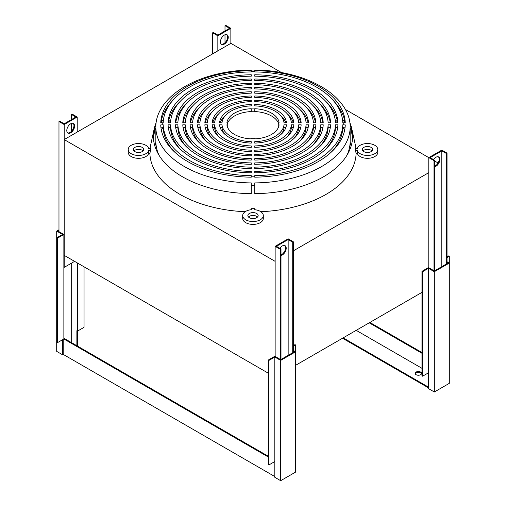 <?xml version="1.0" encoding="UTF-8"?>
<svg xmlns="http://www.w3.org/2000/svg" width="506" height="506" viewBox="0 0 506 506"><rect width="100%" height="100%" fill="white"/><g stroke="black" fill="none" stroke-linecap="round" stroke-linejoin="round"><path stroke-width="0.76" d="M67.627 132.857A5.522 3.188 120 0 0 71.751 130.991A5.522 3.188 120 0 0 73.952 125.665A5.522 3.188 120 0 0 73.111 123.356M74.603 126.038A5.522 3.188 -60 0 1 72.194 131.598A5.522 3.188 -60 0 1 67.93 133.078A5.522 3.188 -60 0 1 66.792 130.548A5.522 3.188 -60 0 1 69.202 124.988A5.522 3.188 -60 0 1 73.459 123.508A5.522 3.188 -60 0 1 74.603 126.038M71.346 119.65L71.346 114.388L75.906 117.019L64.186 123.787L59.626 121.155L58.974 121.529L64.186 124.533L77.209 117.019L77.209 132.06M77.209 117.019L71.997 114.008L71.346 114.388M64.186 124.533L64.186 267.377L63.864 267.187M74.603 261.362L64.186 267.377M58.974 121.529L58.974 231.666M71.346 131.421L71.346 123.47M279.888 248.32A5.522 3.188 -60 0 1 285.068 245.682A5.522 3.188 -60 0 1 286.213 248.212A5.522 3.188 -60 0 1 281.001 255.467M281.001 254.91A5.522 3.188 120 0 0 285.561 247.832A5.522 3.188 120 0 0 284.72 245.524M281.001 359.475L281.001 248.958L276.447 246.327L288.161 239.566L292.721 242.197L293.372 241.817L288.161 238.813L275.144 246.327L275.144 356.464L275.144 261.362L64.192 139.574L64.192 255.353L268.306 373.194M275.144 246.327L280.349 249.338L280.349 359.469M293.372 241.817L293.372 352.334M292.721 242.197L292.721 352.707M288.161 239.566L288.161 355.338M280.349 249.338L281.001 248.958M293.372 346.319L295.656 345.003L295.004 344.624L293.372 345.566M295.656 345.003L295.656 351.765L293.372 350.449M293.372 351.202L294.353 351.765L280.678 359.658L274.821 356.281L268.306 360.038L268.306 464.533L268.958 464.913L268.958 360.411L274.821 357.027L274.821 477.316L280.678 480.7L280.678 360.411L295.656 351.765L295.656 472.054L280.678 480.7M268.306 360.038L268.958 360.411M268.958 464.913L274.821 461.529M274.821 357.027L280.678 360.411M76.88 345.75L76.88 330.715L77.532 331.088L84.047 327.331L84.047 266.814M77.532 263.057L77.532 346.123M274.821 476.563L63.212 354.396L62.561 354.769L56.697 351.385L56.697 342.366L57.349 342.739L63.864 338.982L268.306 457.019M62.561 339.735L62.561 354.769M63.212 339.362L63.212 354.396M56.697 342.366L56.697 231.103L62.561 234.48L56.697 237.864L57.349 238.244L57.349 342.739M58.974 229.787L56.697 231.103M71.675 263.05L71.675 342.739M268.306 456.267L63.864 338.229M63.864 338.982L63.864 234.48L58 231.103L58.974 230.54M57.349 238.244L63.864 234.48M416.096 372.068A3.226 1.86 180 0 1 419.607 371.663A3.226 1.86 180 0 1 421.599 373.384A3.226 1.86 180 0 1 420.657 374.699A3.226 1.86 180 0 1 417.146 375.104A3.226 1.86 180 0 1 415.154 373.384A3.226 1.86 180 0 1 416.096 372.068M421.536 373.763A3.226 1.86 0 0 0 419.303 372.353A3.226 1.86 0 0 0 416.096 372.821A3.226 1.86 0 0 0 415.224 373.763M447.026 262.5L448 263.063L434.325 270.957L428.468 267.573L421.953 271.33L421.953 375.832L422.605 376.205L428.468 372.821L428.468 388.608L434.325 391.992L449.303 383.346L449.303 263.063L447.026 261.747M428.468 387.109L343.169 337.863M428.468 387.855L342.518 338.236M422.605 376.205L422.605 271.703L428.468 268.325L434.325 271.703L434.325 391.992M421.953 271.33L422.605 271.703M447.026 257.611L449.303 256.295L448.651 255.916L447.026 256.858M449.303 256.295L449.303 263.063L434.325 271.703M428.468 268.325L428.468 372.821M356.192 330.342L421.953 368.311M421.953 352.524L369.861 322.448M369.209 322.828L421.953 353.277M251.248 185.341L251.248 193.659A99.625 57.52 180 0 1 153.388 137.164L154.988 129.764L155.842 127.835A97.177 56.103 0 0 0 251.248 182.919L251.248 185.341A98.025 56.596 180 0 0 253 185.354A98.025 56.596 180 0 0 254.752 185.341L254.752 182.919A97.177 56.103 0 0 0 350.158 127.835L350.974 129.593L352.612 137.164A99.625 57.52 180 0 1 254.752 193.659L254.752 185.341M349.937 122.876A99.625 57.52 180 0 1 351.847 128.979A99.625 57.52 180 0 1 352.612 135.14L351.012 127.746L350.158 125.817A97.177 56.103 0 0 0 341.961 104.255C326.123 83.079 290.159 69.885 253 70.024C215.841 69.885 179.877 83.079 164.039 104.255A97.177 56.103 0 0 0 155.842 125.817L155.026 127.575L153.388 135.14A99.625 57.52 180 0 1 154.153 128.979A99.625 57.52 180 0 1 156.063 122.876M150.092 148.486A103.123 59.537 180 0 1 150.68 144.931L154.153 128.979M128.22 149.498A10.31 5.952 0 0 1 137.657 143.565A10.31 5.952 0 0 1 148.694 148.486L150.51 148.486A102.509 59.183 0 0 0 150.51 150.51L149.89 153.362L148.694 153.362A10.31 5.952 180 0 1 137.657 158.289A10.31 5.952 180 0 1 128.22 152.357L128.22 149.498A10.31 5.952 0 0 0 137.657 155.431A10.31 5.952 0 0 0 148.694 150.51L150.51 150.51M245.157 211.723A103.123 59.537 180 0 1 149.89 153.362M251.248 208.668L251.248 209.718L251.248 208.668A102.509 59.183 0 0 0 253 208.681A102.509 59.183 0 0 0 254.752 208.668L254.752 209.718L254.752 208.668M377.78 149.498L377.78 152.357A10.31 5.952 180 0 1 368.343 158.289A10.31 5.952 180 0 1 357.306 153.362L357.306 150.51A10.31 5.952 0 0 0 368.343 155.431A10.31 5.952 0 0 0 377.78 149.498A10.31 5.952 0 0 0 368.343 143.565A10.31 5.952 0 0 0 357.306 148.486L355.49 148.486A102.509 59.183 0 0 1 355.49 150.51L357.306 150.51M251.248 209.718A10.31 5.952 0 0 0 242.69 215.588A10.31 5.952 0 0 0 253 221.539A10.31 5.952 0 0 0 263.31 215.588A10.31 5.952 0 0 0 254.752 209.718M263.31 215.588L263.31 218.44A10.31 5.952 180 0 1 253 224.398A10.31 5.952 180 0 1 242.69 218.44L242.69 215.588M254.752 71.39L254.752 70.644A92.275 53.275 180 0 1 345.263 122.901L342.809 122.775A89.828 51.865 0 0 0 254.752 71.934L254.752 71.39A90.776 52.409 180 0 0 253 71.378A90.776 52.409 180 0 0 251.248 71.39L251.248 71.934A89.828 51.865 0 0 0 163.191 122.775L160.737 122.901A92.275 53.275 180 0 1 251.248 70.644L251.248 71.39M342.809 124.799L345.263 124.925A92.275 53.275 180 0 1 254.752 177.182L254.752 175.639A89.828 51.865 0 0 0 342.809 124.799L342.809 127.651L345.029 127.816M372.625 149.498A5.155 2.979 180 0 1 367.47 152.477A5.155 2.979 180 0 1 362.309 149.498A5.155 2.979 180 0 1 367.47 146.519A5.155 2.979 180 0 1 372.625 149.498M143.059 150.927A5.155 2.979 0 0 0 138.53 149.378A5.155 2.979 0 0 0 134.008 150.927M133.375 149.498A5.155 2.979 180 0 1 138.53 146.519A5.155 2.979 180 0 1 143.691 149.498A5.155 2.979 180 0 1 138.53 152.477A5.155 2.979 180 0 1 133.375 149.498M257.522 217.011A5.155 2.979 0 0 0 253 215.467A5.155 2.979 0 0 0 248.478 217.011M253 218.56A5.155 2.979 180 0 1 247.845 215.588A5.155 2.979 180 0 1 253 212.609A5.155 2.979 180 0 1 258.155 215.588A5.155 2.979 180 0 1 253 218.56M175.905 106.861A97.177 56.103 0 0 0 174.475 107.961M163.539 119.106A97.177 56.103 0 0 0 161.053 122.857M154.925 146.259L155.842 142.022A97.177 56.103 0 0 0 158.941 155.108M333.903 101.251A92.275 53.275 180 0 1 345.016 122.863M278.724 126.506L278.724 122.775A25.781 14.883 180 0 1 278.781 123.787A25.781 14.883 180 0 1 278.724 124.799L279.091 124.799A26.148 15.098 180 0 1 254.752 138.853L254.752 138.638A25.781 14.883 180 0 1 253 138.669A25.781 14.883 180 0 1 251.248 138.638L251.248 138.853A26.148 15.098 180 0 1 226.909 124.799L227.276 124.799A25.781 14.883 180 0 1 227.219 123.787A25.781 14.883 180 0 1 227.276 122.775L227.276 126.506M253 108.904A25.781 14.883 180 0 1 254.752 108.935L254.752 111.794A25.781 14.883 0 0 0 253 111.756A25.781 14.883 0 0 0 251.248 111.794L251.248 108.935A25.781 14.883 180 0 1 253 108.904M330.861 152.502A89.828 51.865 0 0 0 342.809 127.651M160.971 127.816L163.191 127.651A89.828 51.865 0 0 0 175.139 152.502M254.752 176.183A90.776 52.409 180 0 1 253 176.196A90.776 52.409 180 0 1 251.248 176.183L251.248 177.182A92.275 53.275 180 0 1 160.737 124.925L163.191 124.799A89.828 51.865 0 0 0 251.248 175.639L251.248 177.182M163.191 127.651L163.191 124.799M337.913 122.775L335.465 122.775A82.478 47.621 0 0 0 254.752 76.178L254.752 74.761A84.932 49.031 180 0 1 337.913 122.775M325.7 101.295A84.932 49.031 180 0 1 337.666 122.775M254.752 76.178L254.752 74.761M254.752 80.422L254.752 79.006A77.582 44.794 180 0 1 330.563 122.775L328.116 122.775A75.135 43.377 0 0 0 254.752 80.422L254.752 79.006M319.311 103.395A77.582 44.794 180 0 1 330.291 122.775M320.766 122.775A67.785 39.133 0 0 0 254.752 84.666L254.752 83.25A70.233 40.55 180 0 1 323.214 122.775L320.766 122.775M312.923 105.495A70.233 40.55 180 0 1 322.917 122.775M254.752 84.666L254.752 83.25M254.752 88.904L254.752 87.494A62.889 36.305 180 0 1 315.864 122.775L313.41 122.775A60.435 34.895 0 0 0 254.752 88.904L254.752 87.494M306.535 107.595A62.889 36.305 180 0 1 315.529 122.775M308.515 122.775L306.06 122.775A53.092 30.651 0 0 0 254.752 93.155L254.752 91.738A55.54 32.068 180 0 1 308.515 122.775M300.147 109.694A55.54 32.068 180 0 1 308.135 122.775M254.752 93.155L254.752 91.738M254.752 97.399L254.752 95.982A48.19 27.824 180 0 1 301.159 122.775L298.711 122.775A45.742 26.407 0 0 0 254.752 97.399L254.752 95.982M293.752 111.794A48.19 27.824 180 0 1 300.722 122.775M291.355 122.775A38.393 22.169 0 0 0 254.752 101.643L254.752 100.226A40.847 23.58 180 0 1 293.809 122.775L291.355 122.775M287.357 113.894A40.847 23.58 180 0 1 293.29 122.775M254.752 101.643L254.752 100.226M254.752 105.887L254.752 104.476A33.497 19.342 180 0 1 286.453 122.775L283.999 122.775A31.049 17.925 0 0 0 254.752 105.887L254.752 104.476M280.956 115.994A33.497 19.342 180 0 1 285.82 122.775M168.334 127.651L170.535 127.651L170.535 124.799A82.478 47.621 0 0 0 251.248 171.395L251.248 172.812A84.932 49.031 180 0 1 168.087 124.799L170.535 124.799M251.248 171.395L251.248 172.812M170.535 127.651A82.478 47.621 0 0 0 180.3 149.137M251.248 168.568A77.582 44.794 180 0 1 175.437 124.799L177.884 124.799A75.135 43.377 0 0 0 251.248 167.151L251.248 168.568L251.248 167.151M175.708 127.651L177.884 127.651A75.135 43.377 0 0 0 186.689 147.037M177.884 127.651L177.884 124.799M183.083 127.651L185.234 127.651A67.785 39.133 0 0 0 193.077 144.937M251.248 162.907L251.248 164.323A70.233 40.55 180 0 1 182.786 124.799L185.234 124.799A67.785 39.133 0 0 0 251.248 162.907L251.248 164.323M185.234 127.651L185.234 124.799M251.248 160.079A62.889 36.305 180 0 1 190.136 124.799L192.59 124.799A60.435 34.895 0 0 0 251.248 158.663L251.248 160.079L251.248 158.663M190.471 127.651L192.59 127.651A60.435 34.895 0 0 0 199.465 142.837M192.59 127.651L192.59 124.799M197.865 127.651L199.94 127.651L199.94 124.799A53.092 30.651 0 0 0 251.248 154.419L251.248 155.835A55.54 32.068 180 0 1 197.485 124.799L199.94 124.799M251.248 154.419L251.248 155.835M199.94 127.651A53.092 30.651 0 0 0 205.853 140.738M251.248 151.591A48.19 27.824 180 0 1 204.841 124.799L207.289 124.799A45.742 26.407 0 0 0 251.248 150.174L251.248 151.591L251.248 150.174M205.278 127.651L207.289 127.651A45.742 26.407 0 0 0 212.248 138.638M207.289 127.651L207.289 124.799M212.71 127.651L214.645 127.651A38.393 22.169 0 0 0 218.643 136.538M251.248 145.93L251.248 147.347A40.847 23.58 180 0 1 212.191 124.799L214.645 124.799A38.393 22.169 0 0 0 251.248 145.93L251.248 147.347M214.645 127.651L214.645 124.799M251.248 143.097A33.497 19.342 180 0 1 219.547 124.799L222.001 124.799A31.049 17.925 0 0 0 251.248 141.68L251.248 143.097L251.248 141.68M220.18 127.651L222.001 127.651A31.049 17.925 0 0 0 225.043 134.438M222.001 127.651L222.001 124.799M219.547 122.775A33.497 19.342 180 0 1 251.248 104.476L251.248 105.887A31.049 17.925 0 0 0 222.001 122.775L219.547 122.775M220.18 122.775A33.497 19.342 180 0 1 225.043 115.994M251.248 104.476L251.248 105.887M251.248 101.643A38.393 22.169 0 0 0 214.645 122.775L212.191 122.775A40.847 23.58 180 0 1 251.248 100.226L251.248 101.643L251.248 100.226M212.71 122.775A40.847 23.58 180 0 1 218.643 113.894M204.841 122.775A48.19 27.824 180 0 1 251.248 95.982L251.248 97.399A45.742 26.407 0 0 0 207.289 122.775L204.841 122.775M205.278 122.775A48.19 27.824 180 0 1 212.248 111.794M251.248 95.982L251.248 97.399M251.248 91.738L251.248 93.155A53.092 30.651 0 0 0 199.94 122.775L197.485 122.775A55.54 32.068 180 0 1 251.248 91.738L251.248 93.155M197.865 122.775A55.54 32.068 180 0 1 205.853 109.694M190.136 122.775A62.889 36.305 180 0 1 251.248 87.494L251.248 88.904A60.435 34.895 0 0 0 192.59 122.775L190.136 122.775M190.471 122.775A62.889 36.305 180 0 1 199.465 107.595M251.248 87.494L251.248 88.904M251.248 84.666A67.785 39.133 0 0 0 185.234 122.775L182.786 122.775A70.233 40.55 180 0 1 251.248 83.25L251.248 84.666L251.248 83.25M183.083 122.775A70.233 40.55 180 0 1 193.077 105.495M175.437 122.775A77.582 44.794 180 0 1 251.248 79.006L251.248 80.422A75.135 43.377 0 0 0 177.884 122.775L175.437 122.775M175.708 122.775A77.582 44.794 180 0 1 186.689 103.395M251.248 79.006L251.248 80.422M251.248 74.761L251.248 76.178A82.478 47.621 0 0 0 170.535 122.775L168.087 122.775A84.932 49.031 180 0 1 251.248 74.761L251.248 76.178M168.334 122.775A84.932 49.031 180 0 1 180.3 101.295M286.453 124.799A33.497 19.342 180 0 1 254.752 143.097L254.752 141.68A31.049 17.925 0 0 0 283.999 124.799L286.453 124.799M283.999 124.799L283.999 127.651L285.82 127.651M280.956 134.438A31.049 17.925 0 0 0 283.999 127.651M254.752 143.097L254.752 141.68M287.357 136.538A38.393 22.169 0 0 0 291.355 127.651L293.29 127.651M291.355 124.799L293.809 124.799A40.847 23.58 180 0 1 254.752 147.347L254.752 145.93A38.393 22.169 0 0 0 291.355 124.799L291.355 127.651M254.752 147.347L254.752 145.93M301.159 124.799A48.19 27.824 180 0 1 254.752 151.591L254.752 150.174A45.742 26.407 0 0 0 298.711 124.799L301.159 124.799M298.711 124.799L298.711 127.651L300.722 127.651M293.752 138.638A45.742 26.407 0 0 0 298.711 127.651M254.752 151.591L254.752 150.174M254.752 155.835L254.752 154.419A53.092 30.651 0 0 0 306.06 124.799L308.515 124.799A55.54 32.068 180 0 1 254.752 155.835L254.752 154.419M306.06 124.799L306.06 127.651L308.135 127.651M300.147 140.738A53.092 30.651 0 0 0 306.06 127.651M315.864 124.799A62.889 36.305 180 0 1 254.752 160.079L254.752 158.663A60.435 34.895 0 0 0 313.41 124.799L315.864 124.799M313.41 124.799L313.41 127.651L315.529 127.651M306.535 142.837A60.435 34.895 0 0 0 313.41 127.651M254.752 160.079L254.752 158.663M312.923 144.937A67.785 39.133 0 0 0 320.766 127.651L322.917 127.651M320.766 124.799L323.214 124.799A70.233 40.55 180 0 1 254.752 164.323L254.752 162.907A67.785 39.133 0 0 0 320.766 124.799L320.766 127.651M254.752 164.323L254.752 162.907M330.563 124.799A77.582 44.794 180 0 1 254.752 168.568L254.752 167.151A75.135 43.377 0 0 0 328.116 124.799L330.563 124.799M328.116 124.799L328.116 127.651L330.291 127.651M319.311 147.037A75.135 43.377 0 0 0 328.116 127.651M254.752 168.568L254.752 167.151M254.752 172.812L254.752 171.395A82.478 47.621 0 0 0 335.465 124.799L337.913 124.799A84.932 49.031 180 0 1 254.752 172.812L254.752 171.395M335.465 124.799L335.465 127.651L337.666 127.651M325.7 149.137A82.478 47.621 0 0 0 335.465 127.651M254.752 108.935L254.752 108.72A26.148 15.098 180 0 1 279.091 122.775L278.724 122.775M254.752 111.579A26.148 15.098 180 0 1 278.724 123.926M227.276 122.775L226.909 122.775A26.148 15.098 180 0 1 251.248 108.72L251.248 108.935M227.276 123.926A26.148 15.098 180 0 1 251.248 111.579M160.984 122.863A92.275 53.275 180 0 1 172.097 101.251M371.992 150.927A5.155 2.979 0 0 0 367.47 149.378A5.155 2.979 0 0 0 362.941 150.927M191.787 106.975A99.625 57.52 0 0 0 191.426 107.139M180.18 113.097A99.625 57.52 0 0 0 178.479 114.179M170.8 119.859A99.625 57.52 0 0 0 168.466 121.921M163.027 127.651A99.625 57.52 0 0 0 161.3 129.871M344.7 129.871A99.625 57.52 0 0 0 342.973 127.651M337.534 121.921A99.625 57.52 0 0 0 335.2 119.859M327.521 114.179A99.625 57.52 0 0 0 325.82 113.097M314.574 107.139A99.625 57.52 0 0 0 314.213 106.975M347.059 155.108A97.177 56.103 0 0 0 350.158 142.022L351.075 146.259M350.158 127.835L350.158 142.022M155.842 142.022L155.842 127.835M344.947 122.857A97.177 56.103 0 0 0 342.461 119.106M331.525 107.961A97.177 56.103 0 0 0 330.095 106.861M148.694 150.51L148.694 153.362M357.306 153.362L356.11 153.362L355.49 150.51M356.11 153.362A103.123 59.537 180 0 1 260.843 211.723M351.847 128.979L355.32 144.931A103.123 59.537 180 0 1 355.908 148.486M293.372 250.837L428.791 172.647M438.07 162.976L434.654 161.003M434.654 270.767L434.654 160.25L430.094 157.619L441.814 150.851L446.374 153.482L447.026 153.109L441.814 150.105L428.791 157.619L345.415 109.479M281.425 72.535L230.862 43.345L64.192 139.574M421.953 292.373L295.656 365.294M433.541 159.605A5.522 3.188 -60 0 1 438.715 156.968A5.522 3.188 -60 0 1 439.859 159.498A5.522 3.188 -60 0 1 434.654 166.759M434.654 166.202A5.522 3.188 120 0 0 439.208 159.124A5.522 3.188 120 0 0 438.373 156.816M434.003 270.767L434.003 160.63L428.791 157.619L428.791 267.763M447.026 153.109L447.026 263.62M446.374 153.482L446.374 263.999M441.814 150.851L441.814 266.63M434.003 160.63L434.654 160.25M221.28 44.148A5.522 3.188 120 0 0 225.404 42.283A5.522 3.188 120 0 0 227.605 36.951A5.522 3.188 120 0 0 226.764 34.642M228.257 37.33A5.522 3.188 -60 0 1 225.84 42.89A5.522 3.188 -60 0 1 221.584 44.37A5.522 3.188 -60 0 1 220.439 41.84A5.522 3.188 -60 0 1 222.855 36.28A5.522 3.188 -60 0 1 227.112 34.8A5.522 3.188 -60 0 1 228.257 37.33M224.999 30.936L224.999 25.673L229.553 28.304L217.839 35.072L213.279 32.441L212.628 32.82L217.839 35.825L230.856 28.304L230.856 43.352M230.856 28.304L225.651 25.3L224.999 25.673M217.839 35.825L217.839 50.866M212.628 32.82L212.628 53.876M224.999 42.706L224.999 34.762M154.988 129.764A98.025 56.596 180 0 1 154.988 127.746M343.757 122.775A90.776 52.409 180 0 1 343.757 124.799M351.012 127.746A98.025 56.596 180 0 1 351.012 129.764M162.243 124.799A90.776 52.409 180 0 1 162.243 122.775"/></g></svg>
